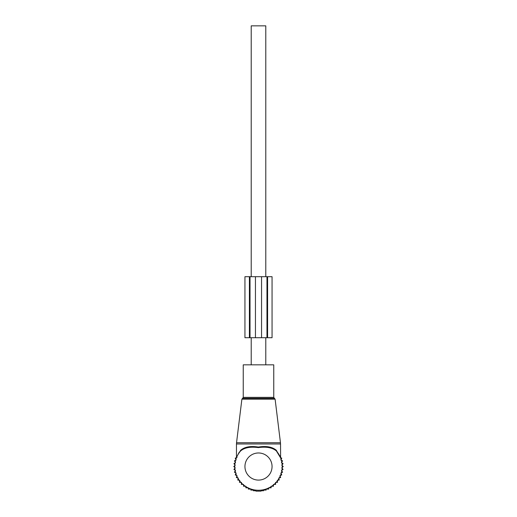 <?xml version="1.0" encoding="UTF-8"?>
<svg xmlns="http://www.w3.org/2000/svg" width="517" height="517" viewBox="0 0 517 517"><rect width="100%" height="100%" fill="white"/><g stroke="black" fill="none" stroke-linecap="round" stroke-linejoin="round"><path stroke-width="0.78" d="M243.248 364.84L273.752 364.84L273.752 397.379L243.248 397.379L243.248 364.84M237.93 454.708L240.683 450.262C244.644 446.869 250.519 445.803 258.306 447.056C266.255 445.783 272.259 446.85 276.317 450.262L280.602 457.9L276.382 450.934C272.375 447.606 266.352 446.494 258.3 447.593C250.422 446.514 244.528 447.625 240.625 450.927A23.73 23.73 0 0 0 258.5 490.265A23.73 23.73 0 0 0 276.375 450.927L280.065 456.64M239.164 452.285L236.463 457.532L236.463 443.974L280.537 443.974L280.46 442.733L236.54 442.733L236.463 443.974M279.962 456.136L276.621 451.212M236.56 457.5L236.889 456.737M240.625 450.927L240.683 450.262M251.21 364.84L251.21 337.717M251.21 276.698L251.21 25.85L265.79 25.85L265.79 276.698M265.79 364.84L265.79 337.717M274.12 484.397L275.626 484.397L275.555 482.38L277.564 482.309L277.261 480.319L279.251 480.015L278.721 478.07L280.666 477.54L279.917 475.666L281.784 474.916L280.821 473.145L282.592 472.183L281.435 470.535L283.083 469.378L281.739 467.872L283.245 466.534L281.739 465.197L283.083 463.691L281.435 462.534L282.592 460.886L280.821 459.923L281.784 458.152L280.544 457.655M273.461 484.397L273.461 486.245L271.134 486.245L271.134 487.815L268.685 487.815L268.685 489.088L266.145 489.088L266.145 490.071L263.605 490.071L263.605 490.749L261.046 490.749L261.046 491.15L255.954 491.15L255.954 490.749L253.395 490.749L253.395 490.071L250.855 490.071L250.855 489.088L248.315 489.088L248.315 487.815L245.866 487.815L245.866 486.245L243.539 486.245L243.539 484.397M237.083 457.403L235.216 458.152L236.179 459.923L234.408 460.886L235.565 462.534L233.917 463.691L235.261 465.197L233.755 466.534L235.261 467.872L233.917 469.378L235.565 470.535L234.408 472.183L236.179 473.145L235.216 474.916L237.083 475.666L236.334 477.54L238.279 478.07L237.749 480.015L239.739 480.319L239.436 482.309L241.445 482.38L241.374 484.397L242.88 484.397M280.537 455.496L280.537 455.858M236.463 455.496L236.463 455.858M250.028 276.698L250.028 337.717L244.942 337.717L244.942 276.698L261.55 276.698L261.55 337.717L250.028 337.717M261.55 337.717L266.972 337.717L266.972 276.698L261.55 276.698M266.972 276.698L267.593 276.698L267.593 337.717L266.972 337.717M267.593 337.717L272.058 337.717L272.058 276.698L267.593 276.698M241.891 399.176L242.563 398.342L274.437 398.342L275.109 399.176L241.891 399.176L236.54 442.733M272.058 466.534A13.558 13.558 0 0 0 258.5 452.976A13.558 13.558 0 0 0 244.942 466.534A13.558 13.558 0 0 0 258.5 480.093A13.558 13.558 0 0 0 272.058 466.534M249.407 276.698L249.407 337.717M255.45 276.698L255.45 337.717M275.109 399.176L280.46 442.733M242.563 398.342L243.248 397.379M274.437 398.342L273.752 397.379M280.602 457.9L280.537 443.974M236.463 457.532L236.398 457.888"/></g></svg>
